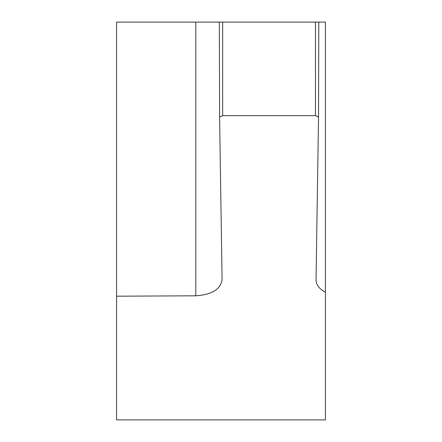 <?xml version="1.0" encoding="UTF-8"?>
<svg xmlns="http://www.w3.org/2000/svg" width="442" height="442" viewBox="0 0 442 442"><rect width="100%" height="100%" fill="white"/><g stroke="black" fill="none" stroke-linecap="round" stroke-linejoin="round"><path stroke-width="0.66" d="M222.088 279.753C220.547 289.361 211.779 294.709 195.789 295.803L116.578 296.195L116.578 419.9L325.423 419.9L325.423 22.1L318.793 22.1L318.533 117.058L315.478 115.633L222.657 115.633L219.602 117.058L222.088 279.897M116.578 296.195L116.578 22.1L222.657 22.1L222.657 115.633M318.793 22.1L222.657 22.1M325.423 292.223C319.273 288.957 316.146 284.863 316.041 279.941L318.533 117.058M219.602 117.058L219.343 22.1M315.478 22.1L315.478 115.633M195.789 295.803L195.789 22.1"/></g></svg>
